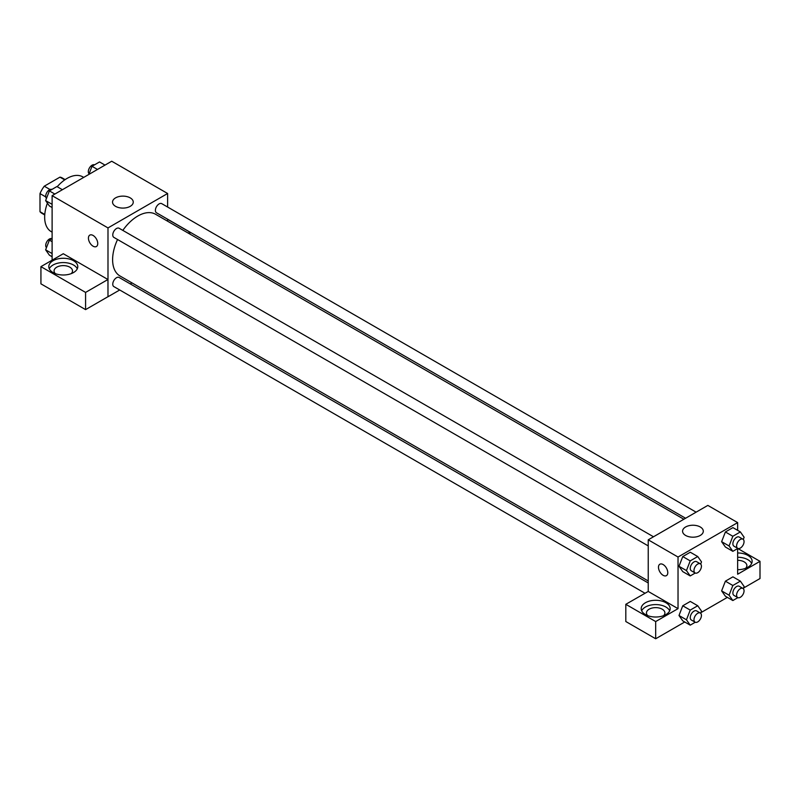 <?xml version="1.0" encoding="UTF-8"?>
<svg xmlns="http://www.w3.org/2000/svg" width="800" height="800" viewBox="0 0 800 800"><rect width="100%" height="100%" fill="white"/><g stroke="black" fill="none" stroke-linecap="round" stroke-linejoin="round"><path stroke-width="1.2" d="M50.01 189.51L44.27 186.2L59.95 177.14A20.4 11.78 120 0 1 62.31 177.98L65.14 179.62M44.77 214.45L40 211.7A20.4 11.78 120 0 0 41.91 213.32L44.74 214.95M40 211.7L40 193.59A20.4 11.78 120 0 1 44.27 186.2M45.75 196.91L40 193.59M64.72 179.9L59.95 177.14M47.42 203.15A31.61 18.25 120 0 0 44.66 217.16A31.61 18.25 120 0 0 51.2 231.63L52.11 232.16M83.72 177.4L82.82 176.88A31.61 18.25 120 0 0 57.21 186.72M52.11 260.18L52.11 195.65L111.72 161.23L167.61 193.5L167.61 207.03M167.61 219.2L167.61 221.21M167.61 219.31L189.9 232.18L188.26 233.13M189.9 232.18L189.9 234.08M115.57 197.87A10.36 5.98 180 0 1 126.86 196.58A10.36 5.98 180 0 1 133.26 202.1A10.36 5.98 180 0 1 122.9 208.09A10.36 5.98 180 0 1 112.54 202.1A10.36 5.98 180 0 1 115.57 197.87M119.72 289.98L107.99 296.75L107.99 227.92L52.11 195.65M107.99 227.92L167.61 193.5M89.8 235.12A6.59 3.8 -120 0 0 88.79 240.4A6.59 3.8 -120 0 0 93.09 246.2A6.59 3.8 60 0 1 88.79 240.4A6.59 3.8 60 0 1 89.8 235.12A6.59 3.8 60 0 1 96.38 238.92A6.59 3.8 60 0 1 96.38 246.53A6.59 3.8 60 0 1 93.09 246.2A6.59 3.8 -120 0 0 96.39 246.53M107.94 279.51L63.29 253.73L40.93 266.64L85.58 292.41L107.94 279.51L107.99 296.75M53.04 260.72A14.49 8.37 180 0 1 68.83 258.91A14.49 8.37 180 0 1 77.78 266.64A14.49 8.37 180 0 1 63.29 275A14.49 8.37 180 0 1 48.8 266.64A14.49 8.37 180 0 1 53.04 260.72M77.29 268.79A14.49 8.37 0 0 0 67.05 262.86A14.49 8.37 0 0 0 53.04 265.02A14.49 8.37 0 0 0 49.28 268.79M55.33 273.63A9.22 5.32 180 0 1 54.07 270.94A9.22 5.32 180 0 1 59.76 266.02A9.22 5.32 180 0 1 69.81 267.17A9.22 5.32 180 0 1 72.51 270.94A9.22 5.32 180 0 1 71.24 273.63M85.58 292.41L85.58 309.62L107.94 296.72M40.93 266.64L40.93 283.84L85.58 309.62M131.99 282.9L130.25 283.9M653.5 536.78L119.12 228.26A5.27 3.04 120 0 0 113.86 231.3A5.27 3.04 120 0 0 113.86 237.38L648.23 545.9M648.23 582.95L119.12 277.47A5.27 3.04 120 0 0 115.06 278.89A5.27 3.04 120 0 0 112.76 284.19A5.27 3.04 120 0 0 113.86 286.6L644.99 593.25M696.12 512.17L161.75 203.65A5.27 3.04 120 0 0 157.69 205.06A5.27 3.04 120 0 0 155.39 210.36A5.27 3.04 120 0 0 156.48 212.78L685.58 518.25M683.85 519.25L155.61 214.28A35.62 20.56 120 0 0 122.82 230.39M117.55 239.52A35.62 20.56 120 0 0 112.61 259.67A35.62 20.56 120 0 0 119.99 275.97L648.23 580.95M648.23 591.44L625.81 604.31L655.68 621.56L678.03 608.65L648.23 591.44L648.23 539.82L707.84 505.4L737.65 522.61L737.65 530.35M625.81 604.31L625.81 621.52L655.68 638.77L684.74 621.99M700.91 612.65L727.36 597.38M743.53 588.05L760 578.54L760 561.33L737.65 574.23L737.65 548.55M737.65 560.31A9.22 5.32 180 0 1 744.17 561.87A9.22 5.32 180 0 1 746.87 565.63A9.22 5.32 180 0 1 745.6 568.32M751.65 563.48A14.49 8.37 0 0 0 737.65 557.26M737.65 552.96A14.49 8.37 180 0 1 752.14 561.33A14.49 8.37 180 0 1 737.65 569.69M647.72 615.64A9.22 5.32 180 0 1 646.46 612.95A9.22 5.32 180 0 1 655.68 607.63A9.22 5.32 180 0 1 664.9 612.95A9.22 5.32 180 0 1 663.64 615.64M669.68 610.8A14.49 8.37 0 0 0 659.44 604.87A14.49 8.37 0 0 0 645.43 607.04A14.49 8.37 0 0 0 641.68 610.8M645.43 602.74A14.49 8.37 180 0 1 661.22 600.92A14.49 8.37 180 0 1 670.17 608.65A14.49 8.37 180 0 1 655.68 617.02A14.49 8.37 180 0 1 641.19 608.65A14.49 8.37 180 0 1 645.43 602.74M655.68 621.56L655.68 638.77M737.76 548.49L760 561.33M732.84 585.49L725.39 581.18L732.92 576.84L725.39 581.18L721.62 590.89L725.39 596.24L721.62 590.89L729.07 595.19L732.84 585.49L740.37 581.14L744.13 586.49L743.29 588.67M737.86 548.42L732.84 551.33L725.39 547.02L721.61 541.68M732.84 551.33L729.07 545.97L732.84 536.27L725.39 531.97L732.92 527.62L725.39 531.97L721.62 541.67L725.39 547.02M695.24 573.03L690.22 575.93L682.76 571.63L678.99 566.29L682.76 556.57L690.29 552.23L682.76 556.57L690.22 560.88L697.74 556.53L701.51 561.89L700.66 564.06M690.22 610.09L682.76 605.79L690.29 601.44L682.76 605.79L679 615.49L682.76 620.85L679 615.49L686.45 619.8L690.22 610.09L697.74 605.75L701.51 611.1L700.66 613.28M678.03 608.65L678.03 557.03L737.65 522.61M700.26 526.98A10.36 5.98 180 0 1 703.3 531.21A10.36 5.98 180 0 1 692.94 537.19A10.36 5.98 180 0 1 682.58 531.21A10.36 5.98 180 0 1 688.97 525.69A10.36 5.98 180 0 1 700.26 526.98M678.03 557.03L648.23 539.82M659.84 564.23A6.59 3.8 -120 0 0 658.83 569.5A6.59 3.8 -120 0 0 663.13 575.31A6.59 3.8 60 0 1 658.83 569.51A6.59 3.8 60 0 1 659.84 564.23A6.59 3.8 60 0 1 666.42 568.03A6.59 3.8 60 0 1 666.42 575.64A6.59 3.8 60 0 1 663.13 575.31A6.59 3.8 -120 0 0 666.43 575.63M690.22 575.93L686.45 570.58L690.22 560.88M700.34 563.82L696.61 561.67A5.27 3.04 120 0 0 692.55 563.08A5.27 3.04 120 0 0 690.25 568.38A5.27 3.04 120 0 0 691.35 570.79L695.07 572.95A5.27 3.04 120 0 0 700.34 569.9A5.27 3.04 120 0 0 700.34 563.82A5.27 3.04 120 0 0 696.28 565.23A5.27 3.04 120 0 0 693.98 570.53A5.27 3.04 120 0 0 695.07 572.95M682.76 571.63L679 566.28L686.45 570.58M697.74 556.53L690.29 552.23M732.84 536.27L740.37 531.92L744.13 537.28L743.29 539.45M742.96 539.21L739.24 537.06A5.27 3.04 120 0 0 735.18 538.47A5.27 3.04 120 0 0 732.88 543.78A5.27 3.04 120 0 0 733.97 546.19L737.69 548.34A5.27 3.04 120 0 0 742.96 545.3A5.27 3.04 120 0 0 742.96 539.21A5.27 3.04 120 0 0 738.9 540.62A5.27 3.04 120 0 0 736.6 545.93A5.27 3.04 120 0 0 737.69 548.34M729.07 545.97L721.62 541.67M740.37 531.92L732.92 527.62M695.24 622.25L690.22 625.15L686.45 619.8M700.34 613.04L696.61 610.89A5.27 3.04 120 0 0 692.55 612.3A5.27 3.04 120 0 0 690.25 617.6A5.27 3.04 120 0 0 691.35 620.01L695.07 622.16A5.27 3.04 120 0 0 700.34 619.12A5.27 3.04 120 0 0 700.34 613.04A5.27 3.04 120 0 0 696.28 614.45A5.27 3.04 120 0 0 693.98 619.75A5.27 3.04 120 0 0 695.07 622.16M690.22 625.15L682.76 620.85M697.74 605.75L690.29 601.44M737.86 597.64L732.84 600.54L729.07 595.19M742.96 588.43L739.24 586.28A5.27 3.04 120 0 0 735.18 587.69A5.27 3.04 120 0 0 732.88 592.99A5.27 3.04 120 0 0 733.97 595.4L737.69 597.55A5.27 3.04 120 0 0 742.96 594.51A5.27 3.04 120 0 0 742.96 588.43A5.27 3.04 120 0 0 738.9 589.84A5.27 3.04 120 0 0 736.6 595.14A5.27 3.04 120 0 0 737.69 597.55M732.84 600.54L725.39 596.24M740.37 581.14L732.92 576.84M52.11 207.53L49.39 205.96L45.62 200.6L49.39 190.9L56.92 186.55L62.39 189.71M52.11 204.34L45.62 200.6M54.86 194.06L49.39 190.9M51.89 189.45A5.27 3.04 120 0 0 47.89 191.07A5.27 3.04 120 0 0 45.7 196.25A5.27 3.04 120 0 0 46.47 198.42M88.85 174.44L92.01 166.29L99.54 161.94L105.02 165.11M97.49 169.45L92.01 166.29M94.51 164.84A5.27 3.04 120 0 0 90.52 166.46A5.27 3.04 120 0 0 88.32 171.65A5.27 3.04 120 0 0 89.09 173.82M52.11 256.74L49.39 255.17L45.62 249.82L49.39 240.11L52.11 238.54M52.11 253.56L45.62 249.82M52.11 241.69L49.39 240.11M51.89 238.67A5.27 3.04 120 0 0 47.89 240.28A5.27 3.04 120 0 0 45.7 245.47A5.27 3.04 120 0 0 46.47 247.64"/></g></svg>
